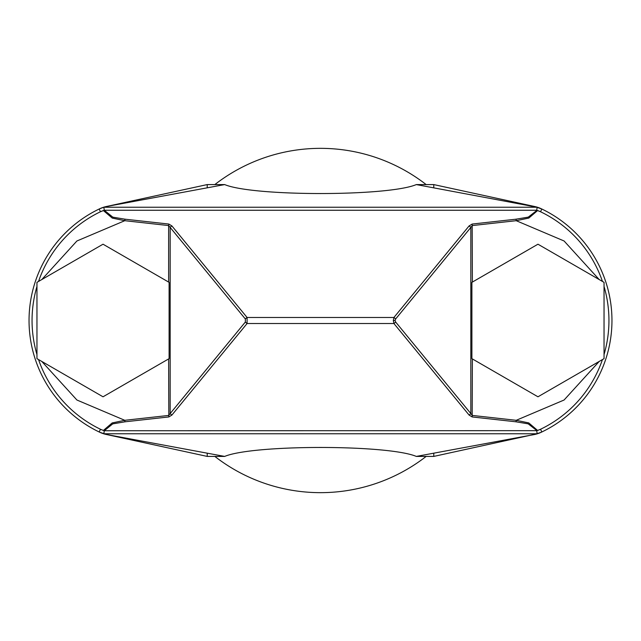 <?xml version="1.0" encoding="UTF-8"?>
<svg xmlns="http://www.w3.org/2000/svg" width="641" height="641" viewBox="0 0 641 641"><rect width="100%" height="100%" fill="white"/><g stroke="black" fill="none" stroke-linecap="round" stroke-linejoin="round"><path stroke-width="0.96" d="M214.831 456.416A172.165 172.165 0 0 0 426.169 456.416M41.785 361.436L76.912 400.016L124.771 420.304L124.963 421.81L112.736 423.869L104.275 430.744L536.982 430.664A27.186 27.186 0 0 0 537.623 430.456L536.982 430.664L528.184 423.845L516.037 421.81L472.177 416.946L469.092 415.064L393.911 323.513L393.334 320.5L393.911 317.487A3.021 1.226 39.4 0 1 395.641 318.994L395.064 320.5L395.641 322.006L472.369 415.44L516.229 420.304L564.088 400.016L599.215 361.436M536.837 430.712A27.186 27.186 0 0 1 536.725 430.744L537.166 433.765L103.834 433.765A30.207 30.207 0 0 1 99.163 431.978L99.667 432.226A30.207 30.207 0 0 0 106.206 434.454L103.834 433.765A30.207 30.207 0 0 1 99.163 431.978L100.469 429.254L103.377 430.456A27.186 27.186 0 0 0 104.018 430.664L103.377 430.456L112.175 422.94L124.771 420.304L168.631 415.44L245.359 322.006L245.359 318.994A3.021 1.226 -39.4 0 1 247.089 317.487L247.089 323.513L393.911 323.513A3.021 1.226 -39.4 0 0 395.641 322.006M99.603 432.194L106.206 434.454L207.235 456.416L224.687 456.416C253.155 444.477 387.845 444.477 416.313 456.416L433.765 456.416L433.765 453.171M106.206 434.454L224.687 456.416L207.235 456.416L207.235 453.171M207.235 187.829L207.235 184.584L224.687 184.584L207.235 184.584L106.206 206.546A30.207 30.207 0 0 0 99.667 208.774L99.163 209.022A30.207 30.207 0 0 1 103.834 207.235L99.692 208.766C100.645 208.317 100.645 208.317 99.692 208.766L99.603 208.806M433.765 187.829L433.765 184.584L416.313 184.584C387.845 196.523 253.155 196.523 224.687 184.584L106.206 206.546M245.359 318.994L168.631 225.56L168.823 224.054L171.908 225.936L247.089 317.487L393.911 317.487L469.092 225.936L472.177 224.054L516.037 219.19L528.264 217.131L536.982 210.336L540.531 211.746A120.652 120.652 0 0 1 602.452 281.431M536.837 210.288A27.186 27.186 0 0 0 536.725 210.256L536.982 210.336A27.186 27.186 0 0 1 540.531 211.746L541.837 209.022L541.333 208.774A30.207 30.207 0 0 0 534.794 206.546L433.765 184.584L416.313 184.584L537.166 207.235A30.207 30.207 0 0 1 541.837 209.022L534.794 206.546M99.667 208.774L99.163 209.022A30.207 30.207 0 0 1 103.834 207.235L537.166 207.235L536.725 210.256L104.275 210.256L112.816 217.155L124.963 219.19L168.823 224.054M171.908 225.936A3.021 1.226 -39.4 0 0 170.169 227.443L170.169 413.557A3.021 1.226 39.4 0 0 171.908 415.064L168.823 416.946L124.963 421.81M599.215 279.564L564.088 240.984L516.229 220.696L472.369 225.56L395.641 318.994M541.333 432.226L541.837 431.978A30.207 30.207 0 0 1 537.166 433.765L433.765 456.416L416.313 456.416L534.794 434.454A30.207 30.207 0 0 0 541.333 432.226L541.837 431.978A30.207 30.207 0 0 1 537.166 433.765M101.198 432.867L99.667 432.226M101.198 208.133L99.163 209.022L100.469 211.746A120.652 120.652 0 0 0 38.548 281.431M537.166 207.235A30.207 30.207 0 0 1 541.837 209.022L539.802 208.133M539.802 432.867L541.837 431.978A123.673 123.673 0 0 0 541.837 209.022A123.673 123.673 0 0 1 541.837 431.978L540.531 429.254A120.652 120.652 0 0 0 602.452 359.569A120.652 120.652 0 0 1 540.531 429.254L537.623 430.456L528.777 422.924L516.229 420.304L516.037 421.81M103.834 433.765L104.275 430.744A27.186 27.186 0 0 1 104.163 430.712M100.469 429.254A120.652 120.652 0 0 1 38.548 359.569M99.163 431.978A123.673 123.673 0 0 1 99.163 209.022A123.673 123.673 0 0 0 99.163 431.978M103.834 207.235L104.275 210.256A27.186 27.186 0 0 0 104.163 210.288M104.018 210.336A27.186 27.186 0 0 0 100.469 211.746L104.018 210.336M168.631 282.08L168.631 225.56L124.771 220.696L76.912 240.984L41.785 279.564M124.963 219.19L124.771 220.696L112.223 218.076L103.377 210.544M537.623 210.544L528.825 218.06L516.229 220.696L516.037 219.19M472.177 416.946L472.369 358.92M469.092 415.064A3.021 1.226 -39.4 0 0 470.831 413.557L470.831 227.443A3.021 1.226 39.4 0 0 469.092 225.936M472.177 224.054L472.369 282.08M168.631 358.92L168.823 416.946M245.359 322.006A3.021 1.226 39.4 0 0 247.089 323.513L171.908 415.064M604.038 358.648L537.967 396.795L471.896 358.648L471.896 282.352L537.967 244.205L604.038 282.352L604.038 358.648M169.104 358.648L103.033 396.795L36.962 358.648L36.962 282.352L103.033 244.205L169.104 282.352L169.104 358.648M426.169 184.584A172.165 172.165 0 0 0 214.831 184.584M395.064 320.5L393.334 320.5M604.038 354.561A120.652 120.652 0 0 0 604.038 286.439M36.962 286.439A120.652 120.652 0 0 0 36.962 354.561M534.794 434.454L541.308 432.234C540.355 432.683 540.355 432.683 541.308 432.234L541.397 432.194"/></g></svg>
